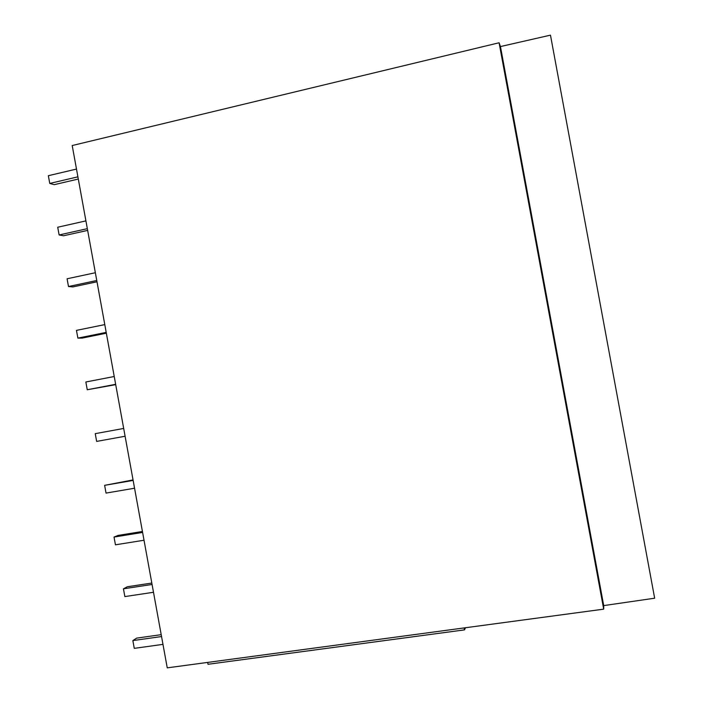 <?xml version="1.0" encoding="UTF-8"?>
<svg xmlns="http://www.w3.org/2000/svg" width="703" height="703" viewBox="0 0 703 703"><rect width="100%" height="100%" fill="white"/><g stroke="black" fill="none" stroke-linecap="round" stroke-linejoin="round"><path stroke-width="1.05" d="M603.71 605.599L500.457 46.556L550.475 35.15L654.651 598.2L603.71 605.599L603.692 609.15L167.244 667.85L72.207 145.539L499.086 42.769L603.692 609.15M500.457 46.556L499.086 42.769M464.138 627.92L464.498 629.879L208.009 664.282L207.666 662.411M465.527 627.726L464.498 629.879M162.973 644.37L134.264 648.359L132.849 640.591L161.549 636.549M132.849 640.591L136.681 638.122L161.207 634.66M153.491 592.286L124.853 596.575L123.438 588.806L152.068 584.474M123.438 588.806L127.34 586.759L151.813 583.051M144.018 540.238L115.441 544.816L114.035 537.057L142.604 532.435M114.035 537.057L118.007 535.422L142.428 531.477M134.554 488.225L106.039 493.093L104.633 485.334L133.139 480.43M104.633 485.334L133.052 479.929M95.239 433.654L123.684 428.452L95.239 433.654L96.645 441.405L125.099 436.247M115.652 384.304L87.251 389.743L85.845 381.993L114.229 376.509M115.714 384.655L87.251 389.743M106.206 332.387L77.875 338.117L76.46 330.375L104.782 324.601M106.355 333.204L82.137 338.099L77.875 338.117M96.759 280.506L68.49 286.525L67.084 278.783L95.344 272.729M96.996 281.789L72.831 286.921L68.49 286.525M87.33 228.66L59.122 234.96L57.716 227.236L85.915 220.883M87.647 230.399L63.534 235.777L59.122 234.96M77.901 176.84L49.755 183.439L48.349 175.706L76.486 169.072M78.297 179.045L54.245 184.669L49.755 183.439"/></g></svg>
